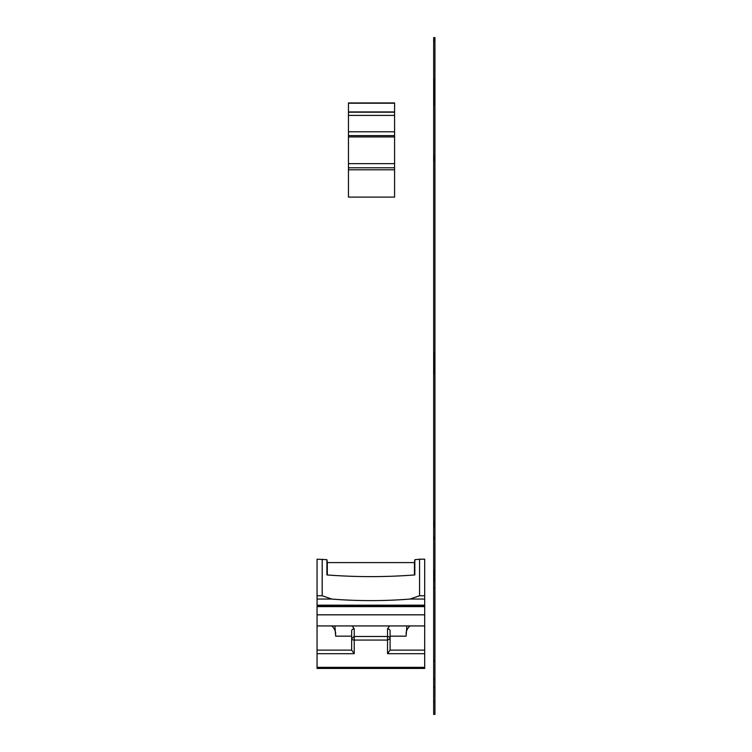 <?xml version="1.0" encoding="UTF-8"?>
<svg xmlns="http://www.w3.org/2000/svg" width="752" height="752" viewBox="0 0 752 752"><rect width="100%" height="100%" fill="white"/><g stroke="black" fill="none" stroke-linecap="round" stroke-linejoin="round"><path stroke-width="1.13" d="M424.683 614.826L317.062 614.826L317.062 625.937L424.683 625.937L424.683 595.763L419.56 595.763L409.99 599.053A169.755 58.064 180 0 1 331.754 599.053L317.062 599.053L317.062 559.197L326.913 559.704L327.317 562.599L414.437 562.599L414.831 559.704L419.56 559.197L419.56 595.763M424.683 605.576L317.062 605.576L317.062 599.053M419.56 559.197L424.683 559.197L424.683 595.763M317.062 614.826L317.062 606.62L424.683 606.62M317.062 605.576L317.062 606.62M322.194 559.197L322.194 595.763L331.754 599.053M414.831 559.704L414.831 574.932C385.673 577.179 356.495 577.188 327.317 574.96L327.317 562.599M414.437 574.96L414.437 562.599M326.913 574.923L326.913 559.704M389.536 625.937L387.534 628.832A2.566 2.096 0 0 1 390.091 630.937L390.091 650.132L424.683 650.132L424.683 625.937L317.062 625.937L317.062 667.973M424.683 650.132L424.683 668.434L317.062 668.434M335.646 633.748A25.624 14.702 0 0 0 331.726 625.937M334.903 625.937L335.646 636.164L351.654 636.164L351.654 650.132L351.654 638.589A2.566 1.466 0 0 0 353.553 640.008A2.566 1.466 0 0 0 354.22 640.055L387.534 640.055L390.091 638.589A2.566 2.096 180 0 0 387.534 636.483L387.534 653.695L424.683 653.695M317.062 650.132L351.654 650.132L354.22 653.695L354.22 636.483L387.534 636.483L387.534 628.832M354.22 628.832A2.566 2.096 180 0 0 351.654 630.937L351.654 638.589L354.22 636.483L354.22 628.832L352.218 625.937M390.091 630.937L390.091 650.132L387.534 653.695M390.091 636.164L406.108 636.164L406.851 625.937M410.028 625.937A25.624 14.702 0 0 0 406.108 633.748M394.574 131.788L348.458 131.788L348.458 135.633L394.574 135.633L394.574 102.939L348.458 102.949L394.574 102.939M348.458 131.788L348.458 115.394L394.574 115.394M394.574 112.189L348.458 112.189L348.458 115.394M348.458 112.189L348.458 103.212L394.574 103.221M348.458 167.771L394.574 167.771L394.574 197.109L348.458 197.109L348.458 136.939L394.574 136.939L394.574 135.633M394.574 136.939L394.574 167.771M348.458 136.939L348.458 135.633M433.65 79.872L434.289 79.872L434.289 104.932L433.65 104.96L433.65 37.6L434.938 37.6L434.938 714.4L433.65 714.4L433.65 661.074L434.938 661.074M433.65 104.96L433.65 661.074M434.289 37.6L433.65 37.6M433.65 160.326L434.289 160.326L434.289 156.106L433.65 156.106L434.938 156.106M433.65 580.967L434.938 580.967M433.65 587.754L434.938 587.754M424.683 605.181L317.062 605.181M322.194 595.763L317.062 595.763M424.683 599.053L409.99 599.053M317.062 653.695L354.22 653.695M317.062 667.344L424.683 667.344M394.574 111.945L348.458 111.945M348.458 163.654L394.574 163.654M348.458 169.783L394.574 169.783M433.65 40.138L434.938 40.476M434.289 79.872L434.938 79.872M433.65 40.476L434.289 40.476M433.65 97.459L434.938 97.459M434.289 104.96L434.938 104.932M434.289 160.326L434.938 160.326M433.65 352.274L434.289 352.246L434.289 374.158L434.938 374.158M434.938 352.246L434.289 352.246L434.938 352.274M433.65 521.474L434.938 521.474M433.65 374.158L434.289 374.158M434.289 521.474L434.289 526.842L434.938 526.842M433.65 537.295L434.938 537.295M433.65 526.842L434.289 526.842M434.289 537.295L434.289 539.353L434.938 539.353M433.65 569.913L434.938 569.913M434.289 569.913L434.289 580.967M433.65 660.303L434.938 660.303M434.938 678.896L433.65 678.896M434.938 687.243L433.65 687.243M434.938 701.588L433.65 701.588M434.289 40.138L434.938 40.138M433.65 539.353L434.289 539.353"/></g></svg>

